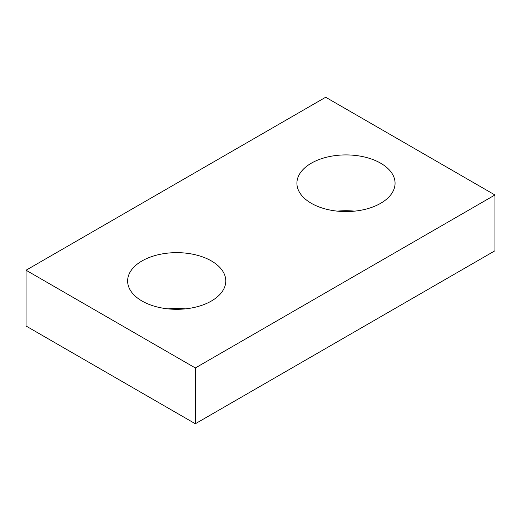 <?xml version="1.0" encoding="UTF-8"?>
<svg xmlns="http://www.w3.org/2000/svg" width="521" height="521" viewBox="0 0 521 521"><rect width="100%" height="100%" fill="white"/><g stroke="black" fill="none" stroke-linecap="round" stroke-linejoin="round"><path stroke-width="0.78" d="M494.95 194.978L325.671 97.245L26.05 270.23L26.05 326.022L195.329 423.755L494.95 250.77L494.95 194.978L195.329 367.963L195.329 423.755M26.05 270.23L195.329 367.963M311.284 203.281A49.078 28.336 0 0 0 364.765 209.429A49.078 28.336 0 0 0 395.061 183.249A49.078 28.336 0 0 0 345.983 154.913A49.078 28.336 0 0 0 296.911 183.249A49.078 28.336 0 0 0 311.284 203.281M354.573 211.148A49.078 28.336 0 0 0 337.393 211.148M142.005 301.014A49.078 28.336 0 0 0 195.486 307.156A49.078 28.336 0 0 0 225.782 280.982A49.078 28.336 0 0 0 176.71 252.646A49.078 28.336 0 0 0 127.632 280.982A49.078 28.336 0 0 0 142.005 301.014M185.3 308.875A49.078 28.336 0 0 0 168.114 308.875"/></g></svg>
